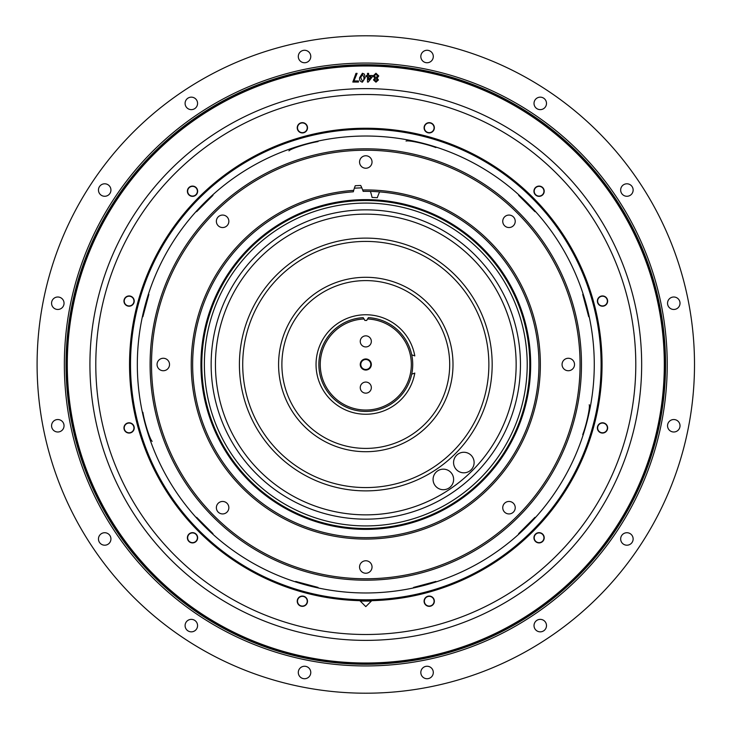<?xml version="1.0" encoding="UTF-8"?>
<svg xmlns="http://www.w3.org/2000/svg" width="729" height="729" viewBox="0 0 729 729"><rect width="100%" height="100%" fill="white"/><g stroke="black" fill="none" stroke-linecap="round" stroke-linejoin="round"><path stroke-width="1.09" d="M353.702 190.36A174.559 174.559 0 0 0 219.383 459.552A174.559 174.559 0 0 0 519.941 446.43A174.559 174.559 0 0 0 362.668 189.968L363.17 191.363A173.156 173.156 0 0 1 518.62 445.911A173.156 173.156 0 0 1 220.65 458.915A173.156 173.156 0 0 1 353.319 191.8L353.702 190.36A48.178 48.178 0 0 1 355.251 185.722A179.088 179.088 0 0 1 360.718 185.485A48.178 48.178 0 0 1 362.668 189.968M359.561 162.002A6.233 6.233 0 0 1 368.91 156.598A6.233 6.233 0 0 1 368.91 167.397A6.233 6.233 0 0 1 359.561 162.002M581.478 364.5A215.675 215.675 0 0 0 257.957 177.712A215.675 215.675 0 0 0 257.957 551.288A215.675 215.675 0 0 0 581.478 364.5M580.065 364.5A214.271 214.271 0 0 0 258.658 178.933A214.271 214.271 0 0 0 258.658 550.067A214.271 214.271 0 0 0 580.065 364.5M218.199 225.717A6.233 6.233 0 0 1 220.987 215.283A6.233 6.233 0 0 1 228.633 222.928A6.233 6.233 0 0 1 218.199 225.717M163.296 370.733A6.233 6.233 0 0 1 157.892 361.384A6.233 6.233 0 0 1 168.691 361.384A6.233 6.233 0 0 1 163.296 370.733M227.02 512.104A6.233 6.233 0 0 1 216.586 509.307A6.233 6.233 0 0 1 224.222 501.67A6.233 6.233 0 0 1 227.02 512.104M372.036 566.998A6.233 6.233 0 0 1 362.678 572.402A6.233 6.233 0 0 1 362.678 561.603A6.233 6.233 0 0 1 372.036 566.998M513.398 503.283A6.233 6.233 0 0 1 510.601 513.717A6.233 6.233 0 0 1 502.964 506.072A6.233 6.233 0 0 1 513.398 503.283M568.301 358.267A6.233 6.233 0 0 1 573.696 367.616A6.233 6.233 0 0 1 562.897 367.616A6.233 6.233 0 0 1 568.301 358.267M504.577 216.896A6.233 6.233 0 0 1 515.011 219.693A6.233 6.233 0 0 1 507.375 227.33A6.233 6.233 0 0 1 504.577 216.896M530.676 364.5A164.882 164.882 0 0 1 283.353 507.284A164.882 164.882 0 0 1 283.353 221.716A164.882 164.882 0 0 1 530.676 364.5M370.405 191.408A59.222 59.222 0 0 1 372.072 197.431A167.187 167.187 0 0 1 377.312 197.705A59.222 59.222 0 0 1 379.609 191.9M354.358 188.191A176.673 176.673 0 0 1 361.821 187.872M411.712 354.804L414.801 355.925A49.754 49.754 0 0 0 338.475 322.92A49.754 49.754 0 0 0 338.475 406.08A49.754 49.754 0 0 0 414.801 373.075L411.712 374.196M365.794 200.147A164.353 164.353 0 0 0 223.466 446.677A164.353 164.353 0 0 0 508.122 446.677A164.353 164.353 0 0 0 365.794 200.147M365.794 214.144A150.356 150.356 0 0 1 496.002 439.678A150.356 150.356 0 0 1 235.585 439.678A150.356 150.356 0 0 1 365.794 214.144A150.356 150.356 0 0 0 235.585 439.678A150.356 150.356 0 0 0 496.012 439.678A150.356 150.356 0 0 0 365.794 214.144M365.794 448.408A83.908 83.908 0 0 1 281.886 364.5A83.908 83.908 0 0 1 365.794 280.592A83.908 83.908 0 0 1 449.702 364.5A83.908 83.908 0 0 1 365.794 448.408M365.794 238.119A126.381 126.381 0 0 0 256.344 427.686A126.381 126.381 0 0 0 475.244 427.686A126.381 126.381 0 0 0 365.794 238.119M474.114 462.541A10.27 10.27 0 0 0 458.705 453.648A10.27 10.27 0 0 0 458.705 471.435A10.27 10.27 0 0 0 474.114 462.541M453.62 479.436A10.27 10.27 0 0 0 438.22 470.533A10.27 10.27 0 0 0 438.22 488.33A10.27 10.27 0 0 0 453.62 479.436M364.892 320.45A44.059 44.059 0 0 1 366.696 320.45A27.137 27.137 0 0 1 367.534 318.992L368.427 317.644A46.929 46.929 0 0 1 405.989 388.721A46.929 46.929 0 0 1 325.599 388.721A46.929 46.929 0 0 1 363.16 317.644L364.053 318.992A27.137 27.137 0 0 1 364.892 320.45M364.053 318.992A45.544 45.544 0 0 0 326.647 387.773A45.544 45.544 0 0 0 404.941 387.773A45.544 45.544 0 0 0 367.534 318.992M370.788 364.5A4.994 4.994 0 0 0 363.297 360.181A4.994 4.994 0 0 0 363.297 368.819A4.994 4.994 0 0 0 370.788 364.5M371.343 364.5A5.55 5.55 0 0 0 363.024 359.698A5.55 5.55 0 0 0 363.024 369.302A5.55 5.55 0 0 0 371.343 364.5M371.343 387.609A5.55 5.55 0 0 0 363.024 382.807A5.55 5.55 0 0 0 363.024 392.412A5.55 5.55 0 0 0 371.343 387.609M371.343 341.391A5.55 5.55 0 0 0 363.024 336.588A5.55 5.55 0 0 0 363.024 346.193A5.55 5.55 0 0 0 371.343 341.391M297.514 127.794A4.857 4.857 0 0 1 304.804 123.584A4.857 4.857 0 0 1 304.804 132.004A4.857 4.857 0 0 1 297.514 127.794M358.458 82.058L352.818 82.058L355.98 73.365L357.101 73.365L353.948 80.928L358.458 80.928L358.458 82.058M367.489 82.058L367.489 76.636L366.359 76.636L366.359 75.515L367.489 75.515L367.489 73.365L368.619 73.365L368.619 75.515L372.455 75.515L372.455 76.636L368.282 82.058L367.489 82.058L368.282 82.058L372.455 76.636M371.343 601.079L365.794 606.619L360.244 601.079A1.412 1.412 0 0 0 359.288 600.66L372.3 600.66A1.412 1.412 0 0 0 371.343 601.079L360.244 601.079M372.3 600.66A236.251 236.251 0 0 0 569.303 244.497A236.251 236.251 0 0 0 162.285 244.497A236.251 236.251 0 0 0 359.288 600.66A236.251 236.251 0 0 0 602.045 364.5M297.232 127.794A5.139 5.139 0 0 0 302.371 132.933A5.139 5.139 0 0 0 307.51 127.794A5.139 5.139 0 0 0 302.371 122.654A5.139 5.139 0 0 0 297.232 127.794M187.38 191.217A5.139 5.139 0 0 0 192.511 196.356A5.139 5.139 0 0 0 197.65 191.217A5.139 5.139 0 0 0 192.511 186.086A5.139 5.139 0 0 0 187.38 191.217M123.957 301.077A5.139 5.139 0 0 0 129.088 306.207A5.139 5.139 0 0 0 134.227 301.077A5.139 5.139 0 0 0 129.088 295.938A5.139 5.139 0 0 0 123.957 301.077M597.37 301.077A5.139 5.139 0 0 0 602.5 306.207A5.139 5.139 0 0 0 607.64 301.077A5.139 5.139 0 0 0 602.5 295.938A5.139 5.139 0 0 0 597.37 301.077M533.938 191.217A5.139 5.139 0 0 0 539.077 196.356A5.139 5.139 0 0 0 544.217 191.217A5.139 5.139 0 0 0 539.077 186.086A5.139 5.139 0 0 0 533.938 191.217M424.087 127.794A5.139 5.139 0 0 0 429.217 132.933A5.139 5.139 0 0 0 434.356 127.794A5.139 5.139 0 0 0 429.217 122.654A5.139 5.139 0 0 0 424.087 127.794M424.087 601.206A5.139 5.139 0 0 0 429.217 606.346A5.139 5.139 0 0 0 434.356 601.206A5.139 5.139 0 0 0 429.217 596.067A5.139 5.139 0 0 0 424.087 601.206M533.938 537.783A5.139 5.139 0 0 0 539.077 542.914A5.139 5.139 0 0 0 544.217 537.783A5.139 5.139 0 0 0 539.077 532.644A5.139 5.139 0 0 0 533.938 537.783M607.64 427.923A5.139 5.139 0 0 0 602.5 422.793A5.139 5.139 0 0 0 597.37 427.923A5.139 5.139 0 0 0 602.5 433.062A5.139 5.139 0 0 0 607.64 427.923M123.957 427.923A5.139 5.139 0 0 0 129.088 433.062A5.139 5.139 0 0 0 134.227 427.923A5.139 5.139 0 0 0 129.088 422.793A5.139 5.139 0 0 0 123.957 427.923M187.38 537.783A5.139 5.139 0 0 0 192.511 542.914A5.139 5.139 0 0 0 197.65 537.783A5.139 5.139 0 0 0 192.511 532.644A5.139 5.139 0 0 0 187.38 537.783M297.232 601.206A5.139 5.139 0 0 0 302.371 606.346A5.139 5.139 0 0 0 307.51 601.206A5.139 5.139 0 0 0 302.371 596.067A5.139 5.139 0 0 0 297.232 601.206M95.791 364.5A270.003 270.003 0 0 0 500.796 598.327A270.003 270.003 0 0 0 500.796 130.673A270.003 270.003 0 0 0 95.791 364.5M373.476 79.926L374.779 78.194L373.13 75.925L375.954 73.255L378.779 75.962L377.103 78.194L378.442 79.953L375.973 82.167L373.476 79.926M374.597 79.889L375.954 81.156L377.312 79.944L375.945 78.668L374.597 79.889M362.413 73.255L364.372 74.103L365.229 77.711L362.413 82.167C360.254 81.639 359.315 80.154 359.588 77.711L362.413 73.255L364.372 74.103L365.229 77.711L362.413 82.167C360.254 81.639 359.315 80.154 359.588 77.711L362.413 73.255M374.779 78.194L373.13 75.925L375.954 73.255L378.779 75.962M378.442 79.953L375.973 82.167M67.287 364.5A298.516 298.516 0 0 0 515.057 623.022A298.516 298.516 0 0 0 515.057 105.978A298.516 298.516 0 0 0 67.287 364.5M367.489 73.365L368.619 73.365M367.489 76.636L366.359 76.636L366.359 75.515M355.588 75.761L355.98 73.365L357.101 73.365L353.948 80.928M66.467 364.5A299.327 299.327 0 0 1 515.458 105.277A299.327 299.327 0 0 1 515.458 623.723A299.327 299.327 0 0 1 66.467 364.5M64.352 364.5A301.442 301.442 0 0 0 516.515 625.555A301.442 301.442 0 0 0 516.515 103.445A301.442 301.442 0 0 0 64.352 364.5M37.097 364.5A328.697 328.697 0 0 0 530.147 649.165A328.697 328.697 0 0 0 530.147 79.835A328.697 328.697 0 0 0 37.097 364.5M298.298 672.493A6.233 6.233 0 0 0 304.531 678.726A6.233 6.233 0 0 0 310.773 672.493A6.233 6.233 0 0 0 304.531 666.251A6.233 6.233 0 0 0 298.298 672.493M420.824 672.493A6.233 6.233 0 0 0 427.057 678.726A6.233 6.233 0 0 0 433.299 672.493A6.233 6.233 0 0 0 427.057 666.251A6.233 6.233 0 0 0 420.824 672.493M534.02 625.6A6.233 6.233 0 0 0 540.262 631.843A6.233 6.233 0 0 0 546.495 625.6A6.233 6.233 0 0 0 540.262 619.368A6.233 6.233 0 0 0 534.02 625.6M620.661 538.959A6.233 6.233 0 0 0 626.894 545.201A6.233 6.233 0 0 0 633.136 538.959A6.233 6.233 0 0 0 626.894 532.726A6.233 6.233 0 0 0 620.661 538.959M667.545 425.763A6.233 6.233 0 0 0 673.787 431.996A6.233 6.233 0 0 0 680.02 425.763A6.233 6.233 0 0 0 673.787 419.53A6.233 6.233 0 0 0 667.545 425.763M667.545 303.237A6.233 6.233 0 0 0 673.787 309.47A6.233 6.233 0 0 0 680.02 303.237A6.233 6.233 0 0 0 673.787 297.004A6.233 6.233 0 0 0 667.545 303.237M620.661 190.041A6.233 6.233 0 0 0 626.894 196.274A6.233 6.233 0 0 0 633.136 190.041A6.233 6.233 0 0 0 626.894 183.799A6.233 6.233 0 0 0 620.661 190.041M534.02 103.4A6.233 6.233 0 0 0 540.262 109.632A6.233 6.233 0 0 0 546.495 103.4A6.233 6.233 0 0 0 540.262 97.157A6.233 6.233 0 0 0 534.02 103.4M420.824 56.507A6.233 6.233 0 0 0 427.057 62.749A6.233 6.233 0 0 0 433.299 56.507A6.233 6.233 0 0 0 427.057 50.274A6.233 6.233 0 0 0 420.824 56.507M298.298 56.507A6.233 6.233 0 0 0 304.531 62.749A6.233 6.233 0 0 0 310.773 56.507A6.233 6.233 0 0 0 304.531 50.274A6.233 6.233 0 0 0 298.298 56.507M185.093 103.4A6.233 6.233 0 0 0 191.335 109.632A6.233 6.233 0 0 0 197.568 103.4A6.233 6.233 0 0 0 191.335 97.157A6.233 6.233 0 0 0 185.093 103.4M98.461 190.041A6.233 6.233 0 0 0 104.694 196.274A6.233 6.233 0 0 0 110.936 190.041A6.233 6.233 0 0 0 104.694 183.799A6.233 6.233 0 0 0 98.461 190.041M51.568 303.237A6.233 6.233 0 0 0 57.81 309.47A6.233 6.233 0 0 0 64.043 303.237A6.233 6.233 0 0 0 57.81 297.004A6.233 6.233 0 0 0 51.568 303.237M51.568 425.763A6.233 6.233 0 0 0 57.81 431.996A6.233 6.233 0 0 0 64.043 425.763A6.233 6.233 0 0 0 57.81 419.53A6.233 6.233 0 0 0 51.568 425.763M98.461 538.959A6.233 6.233 0 0 0 104.694 545.201A6.233 6.233 0 0 0 110.936 538.959A6.233 6.233 0 0 0 104.694 532.726A6.233 6.233 0 0 0 98.461 538.959M185.093 625.6A6.233 6.233 0 0 0 191.335 631.843A6.233 6.233 0 0 0 197.568 625.6A6.233 6.233 0 0 0 191.335 619.368A6.233 6.233 0 0 0 185.093 625.6M364.099 77.711L362.413 74.267L360.718 77.711L362.422 81.156L363.589 80.555L364.099 77.711M368.619 79.807L371.061 76.636L368.619 76.636L368.619 79.807M374.259 75.944L375.982 77.657L377.649 75.98L375.945 74.267L374.259 75.944M602.017 364.5A236.223 236.223 0 0 1 247.687 569.076A236.223 236.223 0 0 1 247.687 159.924A236.223 236.223 0 0 1 602.017 364.5M601.097 364.5A235.303 235.303 0 0 0 248.142 160.726A235.303 235.303 0 0 0 248.142 568.274A235.303 235.303 0 0 0 601.097 364.5M594.272 364.5A228.469 228.469 0 0 1 251.56 562.36A228.469 228.469 0 0 1 251.56 166.64A228.469 228.469 0 0 1 594.272 364.5M196.62 211.683L212.977 195.326M142.875 316.741L148.871 294.398M212.977 533.674L196.62 517.317M318.044 587.419L295.692 581.432M435.896 581.432L413.553 587.419M534.968 517.317L518.611 533.674M582.726 294.398L588.713 316.741M518.611 195.326L534.968 211.683M406.053 141.062C408.55 139.977 426.593 143.996 435.896 147.568M288.939 150.867C290.561 148.68 308.194 143.139 318.044 141.581M152.17 441.355C149.974 439.733 144.433 422.1 142.875 412.259M589.232 404.75C590.317 407.256 586.307 425.299 582.726 434.602M425.016 125.361A4.857 4.857 0 0 1 433.427 125.361A4.857 4.857 0 0 1 429.217 132.651A4.857 4.857 0 0 1 425.016 125.361M536.644 187.007A4.857 4.857 0 0 1 543.934 191.217A4.857 4.857 0 0 1 536.644 195.427A4.857 4.857 0 0 1 536.644 187.007M602.5 296.211A4.857 4.857 0 0 1 606.71 303.501A4.857 4.857 0 0 1 598.29 303.501A4.857 4.857 0 0 1 602.5 296.211M602.5 295.983A5.094 5.094 0 0 1 606.911 303.619A5.094 5.094 0 0 1 598.09 303.619A5.094 5.094 0 0 1 602.5 295.983M604.933 423.713A4.857 4.857 0 0 1 604.933 432.133A4.857 4.857 0 0 1 597.643 427.923A4.857 4.857 0 0 1 604.933 423.713M543.287 535.35A4.857 4.857 0 0 1 539.077 542.64A4.857 4.857 0 0 1 534.867 535.35A4.857 4.857 0 0 1 543.287 535.35M434.083 601.206A4.857 4.857 0 0 1 426.793 605.416A4.857 4.857 0 0 1 426.793 596.996A4.857 4.857 0 0 1 434.083 601.206M306.581 603.639A4.857 4.857 0 0 1 298.161 603.639A4.857 4.857 0 0 1 302.371 596.349A4.857 4.857 0 0 1 306.581 603.639M194.944 541.993A4.857 4.857 0 0 1 187.654 537.783A4.857 4.857 0 0 1 194.944 533.573A4.857 4.857 0 0 1 194.944 541.993M129.088 432.789A4.857 4.857 0 0 1 124.878 425.499A4.857 4.857 0 0 1 133.298 425.499A4.857 4.857 0 0 1 129.088 432.789M126.664 305.287A4.857 4.857 0 0 1 126.664 296.867A4.857 4.857 0 0 1 133.954 301.077A4.857 4.857 0 0 1 126.664 305.287M126.545 305.487A5.094 5.094 0 0 1 126.545 296.667A5.094 5.094 0 0 1 134.182 301.077A5.094 5.094 0 0 1 126.545 305.487M188.31 193.65A4.857 4.857 0 0 1 192.511 186.36A4.857 4.857 0 0 1 196.721 193.65A4.857 4.857 0 0 1 188.31 193.65M665.267 364.5A299.464 299.464 0 0 0 216.066 105.149A299.464 299.464 0 0 0 216.066 623.851A299.464 299.464 0 0 0 665.267 364.5M365.794 528.498A163.998 163.998 0 0 1 201.805 364.5A163.998 163.998 0 0 1 365.794 200.502A163.998 163.998 0 0 1 529.792 364.5A163.998 163.998 0 0 1 365.794 528.498M365.794 525.919A161.419 161.419 0 0 0 527.213 364.5A161.419 161.419 0 0 0 365.794 203.081A161.419 161.419 0 0 0 204.375 364.5A161.419 161.419 0 0 0 365.794 525.919M365.794 209.852A154.648 154.648 0 0 1 499.729 441.829A154.648 154.648 0 0 1 231.868 441.829A154.648 154.648 0 0 1 365.794 209.852M365.794 277.293A87.207 87.207 0 0 1 441.318 408.103A87.207 87.207 0 0 1 290.27 408.103A87.207 87.207 0 0 1 365.794 277.293M365.794 241.417A123.083 123.083 0 0 0 259.205 426.037A123.083 123.083 0 0 0 472.383 426.037A123.083 123.083 0 0 0 365.794 241.417M89.922 364.5A275.872 275.872 0 0 1 503.73 125.588A275.872 275.872 0 0 1 503.73 603.412A275.872 275.872 0 0 1 89.922 364.5M66.038 364.5A299.756 299.756 0 0 0 515.676 624.097A299.756 299.756 0 0 0 515.676 104.903A299.756 299.756 0 0 0 66.038 364.5"/></g></svg>
